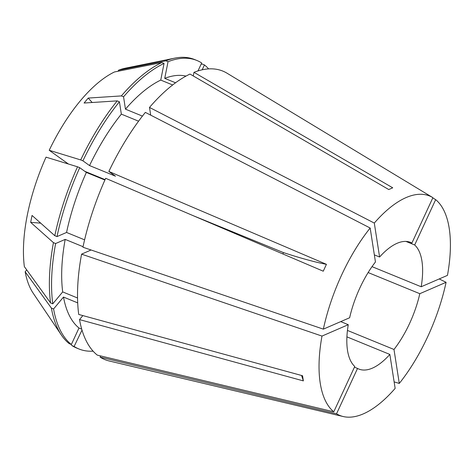 <?xml version="1.0" encoding="UTF-8"?>
<svg xmlns="http://www.w3.org/2000/svg" width="474" height="474" viewBox="0 0 474 474"><rect width="100%" height="100%" fill="white"/><g stroke="black" fill="none" stroke-linecap="round" stroke-linejoin="round"><path stroke-width="0.71" d="M84.781 171.31L105.086 179.622M193.173 215.664L283.428 252.601A296.469 27.415 -155.2 0 0 326.438 264.332L108.854 171.446A155.839 68.072 112.3 0 1 145.358 112.391L370.17 228.024A118.553 51.785 112.3 0 0 323.357 329.146L349.634 317.758A68.416 29.886 112.3 0 1 375.455 261.98L370.17 228.024M282.895 253.969L283.428 252.601M354.439 367.172L357.532 368.44A68.416 29.886 112.3 0 0 358.812 369.045A68.416 29.886 112.3 0 0 372.363 368.15A68.416 29.886 112.3 0 0 389.853 354.434L346.915 336.86M340.735 321.615L348.266 324.696A68.416 29.886 112.3 0 0 354.771 366.467L333.779 411.811L97.3 355.127A155.839 68.072 112.3 0 1 79.519 319.594L303.36 380.895L302.554 375.752L78.72 314.452A155.839 68.072 112.3 0 1 81.575 254.153L321.982 336.078A118.553 51.785 112.3 0 0 333.779 411.811M374.347 254.876L379.591 257.021A68.416 29.886 112.3 0 1 397.082 243.304A68.416 29.886 112.3 0 1 410.632 242.41A68.416 29.886 112.3 0 1 411.918 243.014L409.293 241.941M411.918 243.014L432.904 197.67A118.553 51.785 112.3 0 0 432.792 197.599A118.553 51.785 112.3 0 0 406.141 197.557A118.553 51.785 112.3 0 0 374.3 223.064L379.591 257.021M150.696 115.135L149.494 107.432A155.839 68.072 112.3 0 1 190.003 74.057L388.757 189.541L392.739 187.817L193.979 72.332A155.839 68.072 112.3 0 1 227.028 73.203L432.792 197.599M149.494 107.432L374.3 223.064M326.438 264.332L323.256 271.199L105.672 178.313A155.839 68.072 112.3 0 0 82.944 247.221L323.357 329.146M432.798 197.907L435.665 199.643L414.679 244.987L405.945 241.414M372.019 266.643L421.185 286.758L447.462 275.37A118.553 51.785 112.3 0 0 435.665 199.643M439.226 278.943L446.087 282.308L419.81 293.696L368.138 272.55M394.131 381.884L399.28 383.43A118.553 51.785 112.3 0 0 446.087 282.308M50.576 302.933L24.358 266.631A126.635 55.316 112.3 0 1 46.031 157.149L77.535 166.801A155.839 68.072 112.3 0 0 54.806 235.702L32.042 215.445L30.668 222.377L53.438 242.641A155.839 68.072 112.3 0 0 50.576 302.933L52.768 303.828L62.698 291.919L77.54 297.992M68.398 163.998L49.213 150.282A126.635 55.316 112.3 0 1 114.471 71.965L161.859 62.544A155.839 68.072 112.3 0 0 121.356 95.92L88.217 98.071L84.082 103.03L117.22 100.879A155.839 68.072 112.3 0 0 80.716 159.928L82.909 160.828L89.533 165.568L115.484 176.186L108.854 171.446M49.213 150.282L80.716 159.928M201.094 64.233L202.25 64.037L204.442 64.932L202.191 69.802M198.002 70.91L201.681 62.959A155.839 68.072 112.3 0 0 196.917 60.488L194.725 59.594A155.839 68.072 112.3 0 0 174.699 58.148L125.284 68.215A126.635 55.316 112.3 0 0 118.453 70.241L165.841 60.82L168.033 61.715L164.733 78.364L175.534 82.784M174.699 58.148A155.839 68.072 112.3 0 0 165.841 60.82M421.185 286.758A68.416 29.886 112.3 0 0 414.679 244.987M347.448 330.425L393.989 349.474A68.416 29.886 112.3 0 0 419.81 293.696M77.535 166.801L79.727 167.695L86.357 172.435A137.59 60.103 112.3 0 0 66.556 232.456L84.597 239.844M86.357 172.435L104.908 180.025M161.859 62.544L164.051 63.439L160.757 80.088A137.59 60.103 112.3 0 0 125.468 109.162L142.425 116.1M160.757 80.088L172.649 84.959M79.727 167.695A155.839 68.072 112.3 0 0 56.999 236.597L66.556 232.456M164.051 63.439A155.839 68.072 112.3 0 0 123.548 96.815L125.468 109.162M208.625 68.89A155.839 68.072 112.3 0 0 204.442 64.932M54.806 235.702L56.999 236.597M121.356 95.92L123.548 96.815M26.716 269.902L25.158 271.78L51.382 308.076A155.839 68.072 112.3 0 0 61.389 335.041A155.839 68.072 112.3 0 0 69.157 343.609L71.349 344.503L78.986 328.014L81.724 329.134M25.158 271.78A126.635 55.316 112.3 0 0 33.204 293.216L61.389 335.041M71.118 344.408L71.918 345.582A155.839 68.072 112.3 0 0 76.681 348.052L78.874 348.947A155.839 68.072 112.3 0 0 93.111 351.163M321.982 336.078L348.266 324.696M399.28 383.43L393.989 349.474M82.861 315.583L79.519 319.594M51.382 308.076L53.574 308.971L63.498 297.062A137.59 60.103 112.3 0 0 78.986 328.014M63.498 297.062L77.695 302.874M53.574 308.971A155.839 68.072 112.3 0 0 71.349 344.503M100.607 355.915L100.061 357.1L336.54 413.784A118.553 51.785 112.3 0 0 343.194 416.533A118.553 51.785 112.3 0 0 395.144 388.39L389.853 354.434M100.061 357.1A155.839 68.072 112.3 0 0 109.257 360.992L343.194 416.533M91.061 249.982L81.575 254.153M193.262 75.953L193.979 72.332M53.438 242.641L55.624 243.535L65.187 239.394L83.057 246.705M65.187 239.394A137.59 60.103 112.3 0 0 62.698 291.919M117.22 100.879L119.412 101.774L121.338 114.127L138.586 121.184M121.338 114.127A137.59 60.103 112.3 0 0 89.533 165.568M185.998 76.095A137.59 60.103 112.3 0 0 164.733 78.364M55.624 243.535A155.839 68.072 112.3 0 0 52.768 303.828M119.412 101.774A155.839 68.072 112.3 0 0 82.909 160.828M196.917 60.488A155.839 68.072 112.3 0 0 168.033 61.715M118.263 71.213L118.453 70.241M336.54 413.784L357.532 368.44M71.918 345.582L74.11 346.476L82.008 330.094M74.11 346.476A155.839 68.072 112.3 0 0 78.874 348.947M301.559 375.479A296.469 216.031 171.1 0 1 303.36 380.895M88.217 98.071A296.469 156.384 -140.2 0 0 92.193 102.502M30.668 222.377A296.469 108.902 -168.8 0 1 40.711 223.153"/></g></svg>

